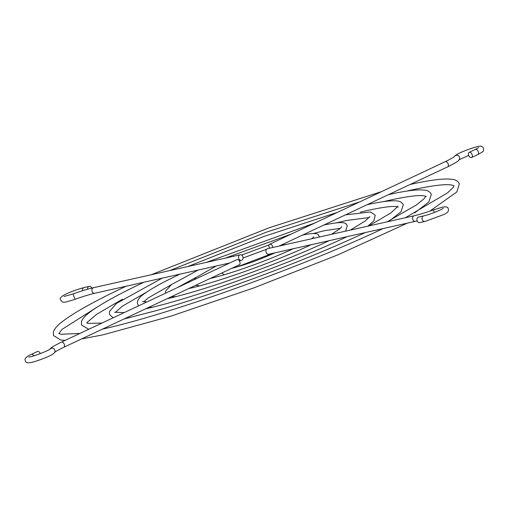 <?xml version="1.0" encoding="UTF-8"?>
<svg xmlns="http://www.w3.org/2000/svg" width="509" height="509" viewBox="0 0 509 509"><rect width="100%" height="100%" fill="white"/><g stroke="black" fill="none" stroke-linecap="round" stroke-linejoin="round"><path stroke-width="0.76" d="M126.175 286.211L126.143 286.204C95.011 300.889 73.576 312.819 61.856 321.993C57.294 325.455 54.482 328.763 53.4 331.932L53.496 335.558L60.762 340.037L65.146 340.368M126.461 286.109L127.53 285.867M162.155 278.143L116.434 303.459L109.48 311.495L109.569 314.594L113.183 317.788M162.441 278.035L163.51 277.793M180.148 274.109L180.116 274.096C163.033 282.151 150.938 288.826 143.831 294.113C140.051 296.594 137.888 299.375 137.341 302.441L137.608 304.108L138.728 305.782M180.428 274.001L181.497 273.759M198.135 270.069L171.45 284.626L165.54 291.142L165.514 293.19M198.421 269.967L199.49 269.725M216.128 266.035L195.927 277.564L194.044 279.778M216.408 265.927L217.477 265.692M144.168 282.177L144.136 282.164C117.363 294.794 98.924 305.063 88.82 312.984C84.888 315.943 82.426 318.857 81.44 321.713L81.535 325.079L88.757 329.272M144.448 282.069L145.523 281.833M276.584 252.432L275.515 252.668M280.745 245.293L279.206 246.044M231.525 268.428L210.23 278.468M366.537 232.25L365.468 232.492M388.418 194.673L367.116 204.713M123.852 319.048L102.557 329.088M294.577 248.392L293.508 248.634M302.276 235.171L280.974 245.211M209.988 278.55L188.693 288.59M312.564 244.358L311.495 244.6M323.813 225.042L302.511 235.088M188.451 288.679L167.162 298.713M330.557 240.324L329.488 240.56M345.344 214.919L324.048 224.959M166.92 298.802L145.625 308.836M348.544 236.291L347.475 236.526M366.881 204.796L345.586 214.836M145.383 308.925L124.094 318.965M384.524 228.217L383.455 228.458M409.949 184.551L388.653 194.591M102.315 329.17L63.79 347.31A2.85 1.731 -115.2 0 0 64.293 344.345A2.85 1.731 -115.2 0 0 61.366 342.15C51.116 347.144 50.34 348.442 49.71 349.505L50.003 349.136C50.766 349.524 33.365 356.828 28.752 357.076L28.759 357.076M468.662 155.302A2.85 1.731 -115.2 0 0 471.589 157.497A2.85 1.731 -115.2 0 0 472.091 154.532A2.85 1.731 -115.2 0 0 469.164 152.337A2.85 1.731 -115.2 0 0 468.662 155.302M269.713 248.176A2.85 1.731 64.8 0 1 269.191 247.177A2.85 1.731 64.8 0 1 269.694 244.212A2.85 1.731 64.8 0 1 272.62 246.407A2.85 1.731 64.8 0 1 272.869 247.463M91.836 288.094A2.85 2.246 77.4 0 0 89.202 286.395A2.85 2.246 77.4 0 0 88.84 286.522A2.85 2.246 77.4 0 0 87.567 289.233M239.803 254.926A2.85 2.246 -102.6 0 1 240.172 254.799A2.85 2.246 -102.6 0 1 242.92 256.848A2.85 2.246 -102.6 0 1 241.788 260.239A2.85 2.246 -102.6 0 1 241.419 260.36A2.85 2.246 -102.6 0 1 238.664 258.311A2.85 2.246 -102.6 0 1 239.803 254.926M231.773 268.345L239.306 264.801A2.85 1.731 -115.2 0 0 239.809 261.836A2.85 1.731 -115.2 0 0 236.882 259.641L61.366 342.15M418.175 217.178A2.85 2.246 -102.6 0 1 418.544 217.05L423.685 215.899A2.85 2.246 -102.6 0 0 423.316 216.026A2.85 2.246 -102.6 0 0 422.26 219.646A2.85 2.246 -102.6 0 0 424.932 221.466L419.798 222.618A2.85 2.246 -102.6 0 1 417.043 220.562A2.85 2.246 -102.6 0 1 418.175 217.178M434.26 212.476A2.85 0.375 70.3 0 1 433.7 209.797C425.791 212.609 419.289 214.601 414.205 215.759L267.581 248.653A2.85 2.246 77.4 0 0 267.212 248.774A2.85 2.246 77.4 0 0 266.08 252.165A2.85 2.246 77.4 0 0 268.828 254.214L275.114 252.801M49.939 349.18A2.85 2.812 -149 0 1 54.819 350.02A2.85 2.812 -149 0 1 54.597 352.444C52.86 355.136 43.386 358.66 37.405 360.703C29.388 363.49 25.425 363.509 25.495 360.747C24.082 358.87 26.004 356.752 31.259 354.404L37.411 351.515A2.85 1.731 64.8 0 1 40.306 353.621M269.694 244.212L445.21 161.703C453.761 157.555 454.092 156.74 453.977 156.893L454.403 156.568C455.383 153.953 470.131 148.405 477.423 146.637C480.598 145.631 482.627 146.172 483.505 148.265C483.086 151.65 485.338 150.359 477.741 154.602A2.85 1.731 -115.2 0 0 478.244 151.644A2.85 1.731 -115.2 0 0 475.317 149.449L469.164 152.337M445.21 161.703A2.85 1.731 64.8 0 1 448.136 163.898A2.85 1.731 64.8 0 1 447.634 166.863C457.884 161.868 458.66 160.57 459.29 159.508A2.85 2.812 31 0 0 457.146 155.239A2.85 2.812 31 0 0 454.454 156.486M126.067 286.236L94.795 293.254C89.711 294.412 83.209 296.403 75.3 299.216A2.85 0.375 -109.7 0 1 74.091 296.944A2.85 0.375 -109.7 0 1 73.385 293.846L64.032 296.486M94.795 293.254A2.85 2.246 -102.6 0 1 92.116 291.434A2.85 2.246 -102.6 0 1 93.179 287.82A2.85 2.246 -102.6 0 1 93.548 287.693C88.159 288.921 81.44 290.976 73.385 293.846M414.205 215.759A2.85 2.246 77.4 0 0 413.836 215.886A2.85 2.246 77.4 0 0 412.78 219.506A2.85 2.246 77.4 0 0 415.452 221.32L417.164 220.919M75.3 299.216C61.385 303.606 63.46 302.715 60.775 300.157C59.171 298.369 61.239 296.181 66.984 293.61C71.031 291.606 76.725 289.589 84.068 287.547A2.85 2.246 77.4 0 0 83.699 287.674A2.85 2.246 77.4 0 0 82.483 290.766M31.259 354.404A2.85 1.731 64.8 0 1 33.829 355.861M151.3 274.733L268.886 227.867L381.61 191.6M79.9 333.433L60.813 334.254L58.79 333.478M187.853 266.538L263.808 236.5L337.365 212.399M124.196 312.615L114.671 312.233M206.342 262.389L314.791 223.012M146.84 301.971L142.552 301.557M225.182 258.158L291.466 233.981M241.59 255.047L269.089 244.893M169.529 270.648L266.353 232.18L359.589 201.952M101.94 323.075L88.127 323.393L86.753 322.871M243.067 257.999L266.576 249.264M433.7 209.797L442.143 207.22C446.119 206.444 448.143 206.985 448.225 208.855C449.167 210.961 447.589 212.908 443.485 214.696L424.932 221.466M275.197 252.763C259.584 259.762 245.071 264.966 231.652 268.37M286.612 244.384L280.873 245.236M387.139 221.829L416.387 204.968L423.857 198.955L425.95 196.048M365.15 232.588C307.722 259.73 217.349 293.502 156.301 310.643L123.98 318.99M414.65 212.947L428.864 201.946L431.339 194.292C429.876 191.664 427.579 190.283 424.449 190.137C417.514 189.297 405.546 190.792 388.545 194.616M311.591 238.778L313.856 236.8M293.19 248.729C269.395 259.984 229.769 274.173 210.115 278.493M319.385 237.029L319.188 236.221C317.743 236.271 321.942 230.997 302.403 235.107M331.442 234.325L339.598 228.974L341.838 226.734M311.177 244.695C276.126 261.302 217.547 282.279 188.584 288.616M345.63 231.143L347.227 225.742C345.668 222.56 344.046 220.982 323.94 224.984M350.307 230.093L365.087 221.084L369.858 216.567M329.17 240.662C282.858 262.619 205.331 290.385 167.047 298.738M367.784 226.174L373.848 220.842L375.26 215.256L370.533 211.967L345.471 214.862M368.809 225.945L390.969 212.87L397.898 206.336M347.157 236.621C289.589 263.936 193.115 298.49 145.51 308.861M390.397 220.142L400.939 211.878L403.3 204.771C401.856 202.277 399.711 201.004 396.861 200.96C390.931 200.336 380.98 201.596 367.008 204.739M405.374 217.737L447.468 192.911L452.946 187.694L454.015 185.709M383.137 228.554C303.052 266.57 168.676 314.702 102.443 329.113M429.749 211.178L456.834 191.957L459.373 183.806C457.896 181.07 455.472 179.575 452.113 179.327C444.198 178.245 430.188 179.97 410.076 184.493M459.086 159.807L468.694 155.391M477.741 154.602L471.589 157.497M410.184 184.468L447.634 166.863M84.068 287.547L89.202 286.395M240.172 254.799L93.548 287.693M407.315 223.146L338.033 254.799L254.176 287.789L170.897 316.159L103.244 334.776L81.567 338.949M454.079 185.893L451.947 185.085C445.757 183.813 432.065 185.499 410.878 190.156L406.5 191.161M398.197 207.138L397.287 206.807C393.272 205.801 383.449 207.004 367.81 210.402L360.359 212.158M369.197 217.521L346.273 220.524L337.047 222.745M340.419 228.286L324.742 230.647L313.359 233.478M426.122 196.493L424.659 195.959C419.569 194.801 407.798 196.239 389.34 200.279L383.481 201.64M291.065 249.225L290.722 249.874M443.358 208.219C442.55 209.11 431.492 214.098 423.685 215.899M276.132 252.579L293.108 248.767M294.119 248.538L311.101 244.734M312.112 244.505L329.094 240.693M330.099 240.471L347.081 236.66M348.092 236.43L365.074 232.626M366.079 232.397L383.061 228.586M384.072 228.363L415.452 221.32M221.867 272.996L224.125 274.771M272.321 253.431L236.666 267.079M103.562 328.61L106.375 328.21M122.472 299.222L96.57 314.346L87.675 321.942L87.014 323.03M195.742 285.282L199.515 285.886M171.342 296.747L175.821 296.626M196.289 277.252L176.763 287.903M148.234 307.614L152.515 307.213M171.361 284.69L148.552 297.727L143.672 301.843M125.736 318.189L129.394 317.731M146.821 291.994L122.115 306.348L115.25 312.469M98.224 306.418L61.99 329.412L58.872 333.548M63.79 347.31C55.239 351.458 54.908 352.273 55.023 352.12L54.527 352.552M241.419 260.36L239.287 260.837M229.794 262.968L217.025 265.832M216.02 266.061L199.038 269.872M198.026 270.094L181.045 273.906M180.04 274.135L163.058 277.939M162.047 278.168L145.065 281.98M144.06 282.202L127.078 286.013M478.632 147.635L475.317 149.449"/></g></svg>

